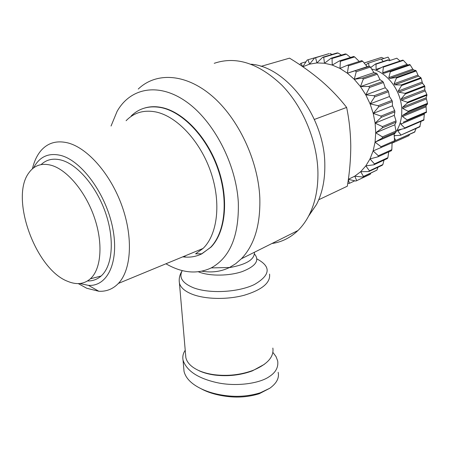 <?xml version="1.0" encoding="UTF-8"?>
<svg xmlns="http://www.w3.org/2000/svg" width="450" height="450" viewBox="0 0 450 450"><rect width="100%" height="100%" fill="white"/><g stroke="black" fill="none" stroke-linecap="round" stroke-linejoin="round"><path stroke-width="0.67" d="M183.78 368.488L184.039 371.424C185.771 378.293 191.514 384.086 201.257 388.8C208.643 392.355 217.384 394.695 227.486 395.826C238.815 397.052 249.761 396.039 260.319 392.777L269.809 388.238C276.632 383.293 279.416 377.983 278.162 372.308M200.053 388.204L203.186 389.835C210.223 393.238 218.604 395.488 228.324 396.579C238.939 397.755 249.244 396.81 259.234 393.739L269.781 388.26M138.257 89.049C155.959 72.039 185.327 73.237 211.826 95.794C238.297 118.271 258.142 160.391 259.808 197.713C260.561 224.769 254.419 245.121 241.38 258.767L235.704 263.706L229.506 267.497C220.984 271.637 211.804 272.869 201.982 271.192M271.929 243.518C281.706 242.117 290.385 237.786 297.962 230.518C302.265 226.316 305.949 221.237 309.021 215.286C315.191 203.186 318.161 188.814 317.931 172.176C317.289 141.21 303.081 106.847 281.807 85.095C258.609 63.169 236.081 55.907 214.228 63.309M308.576 216.141L316.564 204.412C322.239 193.32 324.99 180.231 324.821 165.139C325.086 117.653 286.852 66.718 251.066 64.209M111.043 126.028L117.084 111.397C130.252 87.964 158.338 82.074 186.069 101.554C213.773 120.87 236.301 164.25 238.326 202.703C239.079 235.817 230.051 257.552 211.23 267.907C197.19 274.483 182.093 273.105 165.949 263.779M185.619 354.825L185.85 357.559C186.981 362.638 191.121 366.891 198.281 370.322C202.86 372.426 208.226 373.894 214.369 374.721C227.897 376.307 240.733 374.878 252.889 370.429C267.457 364.303 274.112 356.856 272.852 348.075M144.579 108.056C149.856 106.453 155.531 106.267 161.606 107.494C183.291 111.814 207.276 137.053 218.188 168.486C229.162 199.912 225.506 232.453 210.926 247.196L201.313 254.087M185.558 256.888L183.195 256.652M131.209 115.954C139.241 108.174 149.231 105.396 161.179 107.623C182.863 111.943 206.854 137.199 217.772 168.649C228.757 200.087 225.107 232.639 210.532 247.388L201.926 253.783C196.031 256.725 189.641 257.743 182.768 256.832M199.069 370.761C203.541 372.819 208.783 374.254 214.779 375.064C227.987 376.616 240.525 375.216 252.394 370.868L264.386 364.309M126.101 120.718C133.954 112.601 143.865 109.682 155.846 111.96C176.991 116.291 200.391 141.317 210.87 172.181C221.411 203.04 217.513 234.647 203.023 248.468L195.587 253.839L201.926 253.783M32.411 168.846C34.121 161.466 36.945 155.43 40.883 150.744C47.756 142.791 56.812 140.192 68.046 142.954C87.891 148.134 110.88 174.493 122.096 206.297C133.374 238.095 131.22 270.039 118.395 283.421C112.967 289.041 106.448 291.651 98.843 291.262L86.799 288.287L78.255 283.601M33.564 167.912C39.499 156.589 48.69 152.46 61.138 155.526C82.103 161.145 106.234 194.529 112.731 228.156C119.447 261.827 107.567 286.644 88.509 285.384L79.734 283.517M51.604 165.392C67.517 170.061 85.871 192.172 94.562 218.036C103.309 243.9 101.121 269.218 90.36 278.809C84.066 284.214 76.455 285.036 67.534 281.278C35.578 269.162 9.675 197.831 28.89 172.806C34.346 165.218 41.917 162.743 51.604 165.392M41.119 164.604C46.592 159.418 53.471 157.956 61.757 160.222C78.199 164.886 97.059 187.414 105.891 213.846C114.778 240.272 112.32 266.181 101.115 276.019C97.217 279.444 92.677 281.093 87.502 280.957M371.661 69.041C388.052 72.231 402.429 92.537 401.771 111.988C401.591 119.711 399.634 126.388 395.899 132.019M408.122 111.279L402.705 108.456L402.609 107.196L407.509 102.938L426.96 95.203L426.15 97.763L427.5 103.343L408.122 111.279L408.111 111.954L427.483 104.001L426.049 105.699L426.397 112.461L403.346 122.136M407.396 102.257L401.456 100.204L401.136 98.961L405.293 93.999L424.834 86.49L424.772 89.769L426.853 94.539L407.396 102.257L407.509 102.938M405.062 93.336L398.773 92.205L398.244 91.029L401.558 85.562L421.2 78.283L422.499 83.233L424.609 85.849L405.062 93.336L405.293 93.999M401.214 84.954L394.779 84.836L394.065 83.796L396.484 78.036L416.244 70.976L417.926 75.105L418.624 76.112L420.868 77.692L401.214 84.954L401.558 85.562M396.056 77.518L389.666 78.463L388.8 77.597L390.33 71.786L410.192 64.913L412.785 69.126L413.629 69.958L415.817 70.47L396.056 77.518L396.484 78.036M389.829 71.37L383.687 73.367L382.714 72.72L383.389 67.095L403.358 60.373L407.767 65.059L409.702 64.513L389.829 71.37L390.33 71.786M403.358 60.373L402.817 60.098L382.843 66.808L383.389 67.095M382.843 66.808L377.128 69.784L376.099 69.384L376.003 64.159L388.665 59.991L389.064 60.784L396.832 58.213L400.061 61.026M388.665 59.991L388.103 59.85L375.435 64.013L376.003 64.159M375.435 64.013L370.693 67.567M369.028 66.369L368.516 63.101L381.229 58.973L383.124 61.487M381.229 58.973L368.516 63.101M367.959 63.096L365.934 65.171M427.5 103.343L427.483 104.001M424.384 113.31L423.776 120.189L404.494 128.514L398.289 129.904M420.992 121.393L419.76 126.849L400.489 135.298L394.217 135.658M416.115 128.447L414.557 132.148L395.286 140.681L394.554 140.608M409.59 134.347L408.915 135.658L392.074 143.139L408.915 135.658M261.017 66.369L289.553 58.151C301.101 65.16 311.766 72.804 321.548 81.09C331.132 89.443 339.491 98.224 346.635 107.426L314.376 119.436M318.741 199.744L347.316 186.204C349.599 172.688 350.747 159.249 350.764 145.879C350.584 132.587 349.206 119.767 346.635 107.426M185.226 350.274C183.111 353.306 182.385 356.608 183.049 360.174C186.609 370.845 197.921 378.332 216.984 382.646C236.374 386.893 259.712 383.451 269.269 376.622C275.743 372.465 278.544 367.239 277.684 360.945L276.019 356.58L272.908 352.423M348.356 179.286L354.774 176.186L360.697 171.669L365.827 165.864L370.012 158.901L373.123 150.93L375.058 142.155L375.733 132.806L375.126 123.131L373.224 113.4L370.086 103.888L365.794 94.871L360.467 86.603L354.257 79.312L347.355 73.192L339.952 68.411L332.263 65.07L324.501 63.236L316.873 62.938L309.566 64.142L302.816 66.763M362.723 61.251L367.144 66.69L369.478 66.296L347.355 73.192L348.542 65.784L362.723 61.251L361.772 60.649L347.58 65.171L339.952 68.411L340.391 61.341L339.39 60.913L332.263 65.07L332.032 58.494L346.343 54.146L350.533 57.459M347.58 65.171L348.542 65.784M370.367 67.072L373.95 72.624L376.543 73.299L362.509 78.097L354.257 79.312L356.259 71.736L370.367 67.072L369.478 66.296M355.359 70.948L356.259 71.736M377.336 74.228L380.048 79.712L382.764 81.472L368.814 86.434L360.467 86.603L363.313 79.043L377.336 74.228L376.543 73.299M362.509 78.097L363.313 79.043M383.445 82.524L385.267 87.761L387.951 90.591L374.085 95.726L365.794 94.871L369.506 87.502L383.445 82.524L382.764 81.472M368.814 86.434L369.506 87.502M388.496 91.738L389.452 96.547L391.961 100.389L378.174 105.705L370.086 103.888L374.642 96.896L388.496 91.738L387.951 90.591M374.085 95.726L374.642 96.896M392.355 101.604L392.49 105.823L394.673 110.593L380.964 116.094L373.224 113.4L378.579 106.942L392.355 101.604L391.961 100.389M378.174 105.705L378.579 106.942M394.909 111.836L394.296 115.318L396.022 120.909L382.382 126.585L375.126 123.131L381.206 117.354L394.909 111.836L394.673 110.593M380.964 116.094L381.206 117.354M396.09 122.147L394.824 124.774L395.978 131.046L382.399 136.884L375.733 132.806L382.455 127.839L396.09 122.147L396.022 120.909M382.382 126.585L382.455 127.839M395.882 132.238L394.076 133.926L394.566 140.721L381.032 146.706L375.058 142.155L382.303 138.099L395.882 132.238L395.978 131.046M382.399 136.884L382.303 138.099M392.085 142.824L391.838 149.676L378.338 155.784L373.123 150.93L394.301 141.84L394.566 140.721M381.032 146.706L380.773 147.842M388.733 151.914L387.9 157.68L374.423 163.896L370.012 158.901L377.933 156.819L391.427 150.688L391.838 149.676M378.338 155.784L377.933 156.819M384.013 160.11L382.877 164.542L369.416 170.837L365.827 165.864L373.877 164.796L387.349 158.569L387.9 157.68M374.423 163.896L373.877 164.796M378 167.254L376.92 170.111L363.465 176.456L360.697 171.669L368.747 171.585L382.202 165.285L382.877 164.542M369.416 170.837L368.747 171.585M370.738 173.239L370.209 174.279L356.743 180.641L354.774 176.186L362.694 177.036L376.92 170.111M363.465 176.456L362.694 177.036M348.345 179.359L355.894 181.046L356.743 180.641M354.797 180.804L349.447 183.33L348.306 179.618M347.766 183.296L349.447 183.33M302.721 66.696L300.96 63.287L299.723 64.665M346.343 54.146L345.341 53.921L331.026 58.258L324.501 63.236L323.702 57.291L338.057 52.993L337.072 52.965L322.712 57.257L316.873 62.938L315.613 57.724L329.062 53.617L314.668 57.887L309.566 64.142L307.974 59.754L307.091 60.103L302.799 66.741M314.668 57.887L315.613 57.724M322.712 57.257L323.702 57.291M331.026 58.258L332.032 58.494M340.391 61.341L354.639 56.914L353.649 56.498L339.39 60.913M354.639 56.914L359.246 61.453M330.002 53.454L332.083 54.456M307.974 59.754L322.56 55.547M356.647 180.692L370.209 174.279M338.057 52.993L341.432 55.108M367.144 66.69L347.355 73.192M395.494 132.604L394.116 134.404M414.984 131.799L395.286 140.681M395.713 140.327L394.397 138.077M420.109 126.388L400.489 135.298M400.838 134.831L397.716 130.866L397.817 130.106M424.024 119.638L404.741 127.952L404.494 128.514M404.741 127.952L400.776 124.149L400.866 123.182M426.538 111.842L407.216 119.981L407.081 120.611M407.216 119.981L402.469 116.561L402.542 115.391L408.111 111.954M373.95 72.624L354.257 79.312M380.048 79.712L360.467 86.603M385.267 87.761L365.794 94.871M300.96 63.287L305.989 61.785M389.452 96.547L370.086 103.888M392.49 105.823L373.224 113.4M394.296 115.318L375.126 123.131M394.824 124.774L375.733 132.806M394.076 133.926L375.058 142.155M426.853 94.539L426.96 95.203M424.609 85.849L424.834 86.49M420.868 77.692L421.2 78.283M415.817 70.47L416.244 70.976M409.702 64.513L410.192 64.913M364.162 62.989L381.471 57.403L364.14 62.961M381.471 57.403L383.923 58.466M381.454 59.271L388.074 57.116L390.099 60.441M182.261 270.591C178.667 277.391 182.329 283.089 193.247 287.685C209.154 293.923 238.095 292.433 254.351 284.541C270.495 275.158 271.367 266.631 256.956 258.952M179.213 281.132L179.432 283.067C180.529 287.533 184.764 291.251 192.139 294.216C205.273 299.374 227.154 299.846 244.249 295.245C262.187 289.766 270.624 282.713 269.556 274.089M229.129 267.683C246.352 264.606 254.773 259.47 254.385 252.276M198.371 271.783L199.592 272.256C210.555 276.306 229.393 276.007 242.325 271.547C255.741 266.231 259.802 260.392 254.514 254.031M394.251 136.08L395.359 135.596M397.716 130.866L401.738 129.133M400.776 124.149L424.176 114.244M402.469 116.561L425.925 106.858M402.598 115.352L426.066 105.683M402.705 108.456L426.234 98.983M402.609 107.196L426.15 97.763M401.456 100.204L425.076 90.979M401.136 98.961L424.772 89.769M398.773 92.205L422.499 83.233M398.244 91.029L421.988 82.097M394.779 84.836L418.624 76.112M394.065 83.796L417.926 75.105M389.666 78.463L413.629 69.958M388.8 77.597L412.785 69.126M383.687 73.367L407.767 65.059M382.714 72.72L406.817 64.434M376.099 69.384L381.161 67.68M371.452 66.994L370.519 67.303M182.014 271.035C179.612 274.838 178.751 278.848 179.432 283.067L185.85 357.559M227.486 395.82L228.324 396.579M260.319 392.777L259.234 393.739M210.926 247.196L210.532 247.388M252.394 370.868L252.889 370.429M214.779 375.064L214.369 374.721M118.395 283.421L203.023 248.468M88.509 285.384L98.843 291.262M90.36 278.809L101.115 276.019M241.38 258.767L297.962 230.518M316.564 204.412L309.021 215.286M211.23 267.907L229.506 267.497M184.033 371.424L183.049 360.174M402.542 115.391L426.049 105.699"/></g></svg>
